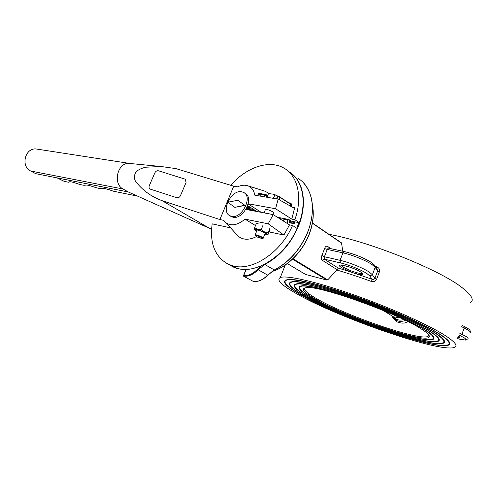 <?xml version="1.0" encoding="UTF-8"?>
<svg xmlns="http://www.w3.org/2000/svg" width="497" height="497" viewBox="0 0 497 497"><rect width="100%" height="100%" fill="white"/><g stroke="black" fill="none" stroke-linecap="round" stroke-linejoin="round"><path stroke-width="0.75" d="M252.631 210.703L252.923 209.753L252.215 208.529M255.141 211.182L252.923 209.753M257.396 237.075L262.273 238.635C262.913 238.504 262.335 237.982 260.546 237.069C257.806 235.839 256.085 235.348 255.383 235.603L257.396 237.075M255.222 235.236L255.185 234.808C256.259 234.708 258.192 235.286 260.975 236.56C262.795 237.473 263.522 238.063 263.155 238.311M278.718 196.458L273.53 194.215L268.51 193.557L267.001 197.266M274.822 194.93L273.524 194.221L276.518 195.327L274.822 194.93L273.431 198.359M158.63 170.819C157.002 170.508 155.754 171.167 154.878 172.794L149.28 185.729C148.771 187.139 149.025 188.245 150.057 189.053L176.621 197.676C178.293 198.017 179.572 197.352 180.461 195.688L186.064 182.498L185.331 179.224L158.63 170.819C157.002 170.508 155.754 171.167 154.878 172.794L149.28 185.729C148.771 187.139 149.025 188.245 150.057 189.053L176.621 197.676C178.293 198.017 179.572 197.352 180.461 195.688L186.064 182.498L185.331 179.224L158.63 170.819M256.819 230.77L256.775 229.993C258.297 230.061 260.465 230.763 263.267 232.099C264.901 232.938 265.684 233.54 265.609 233.894L264.882 234.037M256.651 231.18L254.855 229.664C255.738 228.924 258.794 229.744 264.031 232.124C267.144 233.783 267.902 234.646 266.311 234.714L264.715 234.447M269.772 230.241L268.045 234.516L268.013 232.95L264.404 231.838L261.254 229.539L263.012 225.203M254.855 229.664L254.464 229.173L254.613 227.744L257.676 229.229L261.254 229.539M254.613 227.744L256.359 223.439L258.223 223.252M268.013 232.95L269.753 228.632M255.185 234.808L257.129 230.005M230.515 265.466L237.361 268.374C256.458 274.338 285.415 255.775 297.076 228.452L292.547 225.47L289.496 224.868L283.917 235.056L268.218 223.824L273.195 214.617L289.496 224.868M230.577 227.874L212.176 223.855C209.585 243.076 214.785 256.446 227.763 263.963L232.615 265.771C251.718 271.716 280.786 252.973 292.547 225.47M230.751 185.294C246.4 167.166 269.56 159.158 284.402 168.377C297.865 176.118 302.81 197.644 294.851 219.699L291.789 219.115L294.678 207.659L294.025 208.156L278.177 199.167L254.799 195.184C253.948 190.252 251.557 187.096 247.624 185.729L246.065 185.356C243.393 184.952 240.56 185.443 237.578 186.829L233.708 186.195L219.891 219.55L162.09 200.682L209.715 228.421L211.598 228.844M273.3 213.188L273.617 213.12L272.723 211.859C269.536 210.069 267.032 209.237 265.218 209.355L265.274 209.933M294.851 219.699L299.356 222.718L291.348 221.165L288.776 219.457L277.5 217.319M269.225 193.495L264.988 191.215M299.356 222.718C307.233 200.794 302.238 179.355 288.776 171.602M291.789 219.115L275.562 208.752L278.177 199.167M280.333 217.829L280.01 218.904M269.101 231.9L283.917 235.056M236.069 233.832L238.405 236.373C243.269 240.113 249.289 240.181 256.452 236.578M264.044 196.762L264.777 194.967L258.763 194.333C258.409 193.42 258.657 193.097 259.502 193.358L259.832 193.526M162.09 200.682C151.013 196.576 142.099 189.997 135.339 180.958C133.91 177.938 134.209 174.782 136.246 171.496C139.067 169.39 142.235 167.961 145.758 167.216L161.034 166.495L175.832 168.589L233.708 186.195M275.562 208.752L248.196 203.758M268.218 223.824L245.009 219.115C237.622 225.259 231.204 226.433 225.75 222.631L223.712 220.357L219.891 219.55M245.872 209.417L273.195 214.617M245.009 219.115L255.495 225.57M130.5 163.544L129.09 163.401C117.528 162.376 112.515 183.84 123.101 189.022L128.294 191.972L35.678 173.658L30.702 171.018C20.334 166.234 25.223 147.329 36.387 149.019L37.523 149.193M128.294 191.972L209.715 228.421M290.416 206.106L290.304 204.05L279.457 197.011L279.6 199.974M277.394 196.483L279.072 196.52L279.457 197.011M260.353 196.135L259.695 193.538M261.167 212.325L248.158 203.9M256.825 211.498L248.09 205.864M248.084 209.833L246.767 208.995M57.093 177.889L64.237 181.374L68.878 182.306L69.269 181.846C70.089 181.535 72.345 182.001 76.016 183.225C81.117 184.94 84.285 185.574 85.515 185.139L85.521 185.132C86.41 184.803 88.783 185.275 92.647 186.561C97.952 188.332 101.307 189.003 102.711 188.58C104.109 188.22 107.6 189.071 113.198 191.152L137.582 196.129M244.431 192.948L245.052 193.358C254.47 197.719 243.182 220.028 232.95 217.201L230.639 216.214M241.691 191.767L243.692 192.463C253.11 196.812 241.797 219.171 231.565 216.35L229.887 215.754C220.432 211.449 231.335 189.382 241.691 191.767M248.612 209.939L248.86 209.504L248.345 209.883M248.86 209.504L249.457 209.343L249.115 210.032M250.563 207.466L251.296 209.852L250.656 210.324M251.296 209.852L247.668 207.522M247.823 209.672L248.543 208.336L248.27 208.162L247.549 209.498M248.543 208.336L247.841 209.684M247.164 209.249L247.699 208.305L247.009 208.815M247.699 208.305L248.27 208.162M249.121 206.808L249.482 207.994L249.693 206.901M249.916 208.131L249.798 208.51L249.482 207.994M248.91 207.305L249.09 206.51M248.817 206.336L248.674 208.026M248.401 207.852L248.084 207.361L248.388 206.062M247.928 206.827L248.084 207.361M244.412 204.994L237.759 200.272L228.589 202.062L228.347 202.646L234.839 207.355L244.754 205.211L237.759 200.272M234.839 207.355L244.164 205.59M244.512 205.808L244.754 205.211M267.628 275.257C263.05 279.985 258.26 282.029 253.253 281.389L243.487 276.133L243.735 275.512C248.425 275.941 252.967 273.878 257.353 269.318L261.205 265.845M234.764 267.765L233.497 267.094M294.932 221.861L294.28 223.315M294.23 223.327L290.155 222.507L289.44 222.774L289.583 219.991M371.793 262.702L374.719 265.299L375.185 267.336L372.383 274.748L369.805 275.99L372.191 279.314L371.489 281.488C359.337 277.065 347.807 273.251 336.898 270.051L337.109 269.672L322.286 260.266C321.093 259.266 320.956 257.676 321.876 255.495L324.404 256.744L340.06 260.316C349.093 262.304 363.382 268.076 369.339 272.145L372.383 274.748L374.862 278.295C374.284 279.364 373.39 279.705 372.191 279.314L350.565 271.884L341.681 267.659C332.431 261.969 352.845 266.684 361.046 272.226C364.581 274.891 363.096 275.437 356.585 273.866L356.511 272.642C359.43 273.418 361.313 273.642 362.151 273.325L362.27 273.257M421.009 328.797C427.321 332.779 430.06 335.506 429.234 336.978C425.581 344.141 346.148 317.092 315.757 299.306C303.493 292.304 300.393 288.409 306.444 287.614C318.602 285.172 396.96 313.004 421.009 328.797M304.909 287.825C303.164 289.614 307.09 293.249 316.676 298.709C345.123 315.34 417.66 340.594 427.644 336.562L428.675 335.823L428.781 334.953M425.246 329.983C412.529 321.981 385.343 309.78 358.803 300.3C332.238 290.807 309.923 285.235 302.288 285.744C295.783 286.614 299.163 290.826 312.427 298.374C345.036 317.403 429.806 346.291 433.906 338.656C434.794 337.096 431.905 334.208 425.246 329.983M300.188 286.104L299.505 286.707L299.654 288.353M312.917 298.511C342.042 315.359 413.51 340.836 430.029 339.55C435.85 339.134 434.049 335.885 424.618 329.803C410.584 320.956 378.528 306.96 349.981 297.349C321.373 287.695 301.337 283.955 299.703 287.16C298.89 289.279 303.3 293.062 312.917 298.511M432.576 338.991L433.682 338.196L433.688 336.898M309.246 297.479C340.65 315.583 417.058 342.837 434.999 341.507C441.23 341.072 439.354 337.618 429.365 331.139C414.399 321.646 379.795 306.512 348.969 296.131C318.08 285.707 296.585 281.724 294.845 285.166C293.982 287.477 298.784 291.577 309.246 297.479M437.72 340.911L438.901 340.06L438.894 338.643M430.004 331.313C416.449 322.746 387.169 309.581 358.536 299.343C329.878 289.092 305.866 283.11 297.678 283.663C290.664 284.619 294.354 289.179 308.755 297.343C343.843 317.751 434.49 348.677 439.124 340.526C440.075 338.867 437.031 335.798 430.004 331.313M295.398 284.054L294.646 284.713L294.796 286.465M305.599 296.46C339.302 315.812 420.592 344.825 439.988 343.464C446.629 343.011 444.691 339.352 434.161 332.481C418.288 322.354 381.106 306.071 347.981 294.914C314.787 283.712 291.832 279.482 289.987 283.166C289.08 285.663 294.28 290.099 305.599 296.46M442.895 342.831L444.138 341.924L444.125 340.383M434.8 332.661C420.437 323.522 389.045 309.382 358.3 298.386C327.529 287.372 301.809 280.979 293.075 281.569C285.545 282.619 289.558 287.539 305.121 296.324C342.681 318.099 439.168 351.056 444.368 342.39C445.374 340.638 442.187 337.395 434.8 332.661M290.615 281.992L289.788 282.712L289.937 284.564M301.99 295.448C337.997 316.055 424.127 346.807 445.001 345.415C452.046 344.949 450.046 341.091 439.006 333.835C422.239 323.075 382.466 305.63 347.018 293.69C311.495 281.7 287.08 277.233 285.135 281.153C284.178 283.849 289.794 288.614 301.99 295.448M448.089 344.744L449.4 343.787L449.375 342.122M439.652 334.021C424.488 324.317 390.984 309.196 358.101 297.43C325.187 285.645 297.765 278.836 288.477 279.469C280.432 280.612 284.775 285.893 301.511 295.317C341.557 318.453 443.833 353.423 449.63 344.253C450.698 342.408 447.375 338.997 439.652 334.021M285.837 279.923L284.936 280.699L285.085 282.656M340.836 265.019L342.793 266.932L350.963 270.828L356.511 272.642M342.762 251.24L341.52 242.89L312.433 223.023M375.204 266.032L377.074 268.871L377.614 271.002L379.366 271.946C379.963 269.654 379.174 267.989 376.987 266.945L376.533 268.057M371.489 281.488C373.843 282.103 375.552 281.352 376.62 279.227L379.366 271.946M336.898 270.051L327.709 279.892L326.902 280.066L292.516 259.185M305.698 274.506L326.902 280.066M297.374 294.156C281.681 285.384 275.99 279.842 280.302 277.519C286.465 275.083 314.644 281.234 351.77 294.149C388.84 307.034 428.346 324.647 445.331 335.612C455.264 342.11 458.246 346.061 454.283 347.459C438.727 352.74 338.32 317.595 297.374 294.156M329.002 234.335C368.898 241.38 440.336 270.051 462.434 287.893C471.92 295.324 474.486 300.325 470.137 302.897M330.996 248.686L327.66 246.475C326.349 245.791 325.318 246.487 324.572 248.568L327.256 249.426L328.275 248.096L344.502 251.619M369.805 275.99L367.022 273.636C361.586 269.958 348.646 264.733 340.439 262.901L324.305 259.173L324.404 256.744L327.256 249.426L342.936 252.855L344.427 251.6C354.951 254.197 364.021 257.862 371.638 262.59M322.286 260.266L324.305 259.173L338.277 268.088L337.109 269.672M350.963 270.828L350.565 271.884L338.277 268.088M288.769 202.776L290.739 203.111L291.515 204.099L291.671 206.82M292.466 207.268L294.678 207.659M259.204 195.936L258.763 194.333M165.414 201.832L163.159 201.378M123.101 189.022L30.702 171.018M278.034 196.346L276.972 198.962M265.622 194.526L266.752 194.961L265.622 194.526M267.454 196.153L266.914 195.812L266.367 197.154M266.752 194.961L266.914 195.812L264.777 194.967L265.423 194.457L259.484 193.463M289.913 203.559L290.304 204.05L291.515 204.099M290.086 203.627L290.739 203.111M69.077 182.281L69.269 181.84L69.077 182.281M247.966 206.379L246.792 209.007M246.4 209.517L248.214 203.938M247.953 204.696L246.046 209.448M405.465 320.403C399.725 322.547 395.463 321.186 392.673 316.316M400.197 317.894L393.487 316.813M393.649 316.912L394.258 317.626C396.78 320.074 399.905 320.708 403.626 319.509M282.433 220.426L285.682 218.86M286.278 218.972C287.856 219.711 288.272 221.208 287.533 223.47L287.477 223.6M287.111 220.128L286.701 219.817C285.545 219.289 284.346 219.631 283.091 220.836M280.724 217.903L280.351 219.121M290.869 173.012C303.661 181.865 307.432 204.074 298.598 225.806C291.118 243.455 279.854 256.353 264.82 264.497L264.584 264.261M296.734 228.229L298.952 222.637M274.586 269.834L274.325 269.964C289.26 261.994 300.399 249.301 307.742 231.882C316.856 209.392 312.066 186.462 297.958 178.361M272.095 271.399C287.011 267.044 302.257 251.985 308.991 234.547C312.961 224.209 314.11 214.549 312.445 205.553M253.141 281.358C258.067 282.023 262.851 279.973 267.492 275.208L274.325 269.964L264.82 264.497L257.924 269.84C253.24 274.679 248.425 276.779 243.487 276.133M246.226 269.355L243.735 275.512M294.255 223.718L289.44 222.774M292.696 225.57L293.342 225.998M267.597 275.089L257.353 269.318M232.335 266.479L233.404 267.063M245.984 269.554C241.157 269.604 236.777 268.66 232.844 266.74L234.783 267.777M293.634 221.606L293.733 223.209M290.416 220.544L290.285 222.532M292.981 223.06L292.845 221.451M458.346 336.053L458.712 336.283C460.39 337.438 460.085 337.867 457.805 337.562M458.159 336.568L459.048 336.512M376.62 279.227L374.862 278.295L377.614 271.002L375.185 267.336L372.166 264.671C366.252 260.527 351.988 254.762 342.936 252.855L340.06 260.316L340.439 262.901M321.876 255.495L324.572 248.568M470.007 332.673C470.715 332.3 470.218 331.518 468.503 330.337L461.676 326.678M459.421 333.021L466.273 336.643C467.994 337.805 468.503 338.556 467.807 338.904L465.484 340.097L457.414 338.662M457.42 338.643C465.366 340.675 467.64 340.395 464.229 337.811L458.756 334.897M375.44 266.392L376.987 266.945M305.928 274.648L287.328 263.565M327.709 279.892L292.969 258.757M341.849 243.344L312.389 223.234M460.29 335.643L461.943 334.251L464.192 327.914L463.844 326.212L462.142 325.373M327.66 246.475L328.275 248.096M262.546 238.517L262.95 238.355M263.248 238.075L265.193 233.267M272.754 214.53L273.561 212.536M264.075 212.878L265.535 209.28M255.383 235.603L255.073 234.888M265.435 233.484L265.609 233.894M267.026 234.627L267.84 234.528M232.509 266.554L227.763 263.963M247.624 185.729L265.137 191.258M225.75 222.631L238.405 236.373M129.661 163.432L36.387 149.019M161.034 166.495L129.09 163.401M276.431 198.868L277.45 196.346M290.055 203.608L279.264 196.601M267.697 195.557L266.802 194.992M231.279 216.605L229.887 215.754M250.196 207.224L249.916 208.454M248.55 208.566L247.91 209.728M248.792 207.976L249.165 206.559M249.457 209.585L249.202 210.051M248.276 203.975L246.518 209.535M407.913 321.609C405.217 323.516 401.564 323.603 396.96 321.857C393.686 319.273 392.071 317.316 392.121 315.974M382.982 310.364L393.63 316.906M286.962 219.991L286.701 219.817C287.477 219.463 287.695 220.68 287.365 223.464L287.341 223.513M280.563 217.872L280.215 219.028M307.829 232.012C300.523 249.357 289.422 262.006 274.537 269.97M312.414 205.149C314.234 214.275 313.129 224.11 309.097 234.64M309.084 234.671C302.313 252.196 286.943 267.28 271.915 271.524M307.848 231.981C315.179 211.287 313.762 194.942 303.592 182.958M267.659 275.226L274.468 270.001M246.065 269.362L243.462 275.798M294.764 221.824L294.193 223.414M290.155 222.507L294.236 223.308M458.333 336.078L459.352 337.022M341.184 265.044L348.459 266.678C353.615 268.386 357.753 270.213 360.878 272.163L362.45 273.835L362.201 273.188M428.675 335.823L429.234 336.978M468.075 328.616C469.839 329.809 470.566 330.934 470.261 331.977M427.644 336.562L428.402 334.469M280.302 277.519L285.247 265.056M305.823 274.611L287.309 263.578M467.925 328.511L463.844 326.212M449.4 343.787L449.63 344.253M285.135 281.153L284.936 280.699M444.138 341.924L444.368 342.39M289.987 283.166L289.788 282.712M438.901 340.06L439.124 340.526M294.845 285.166L294.646 284.713M299.703 287.16L299.505 286.707M433.682 338.196L433.906 338.656"/></g></svg>
